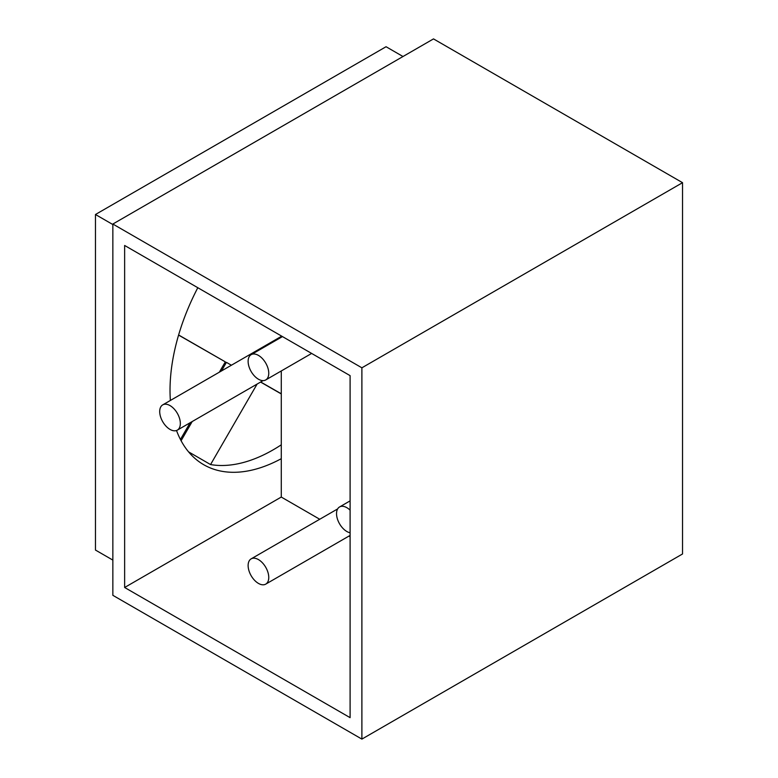 <?xml version="1.0" encoding="UTF-8"?>
<svg xmlns="http://www.w3.org/2000/svg" width="778" height="778" viewBox="0 0 778 778"><rect width="100%" height="100%" fill="white"/><g stroke="black" fill="none" stroke-linecap="round" stroke-linejoin="round"><path stroke-width="1.17" d="M112.849 224.035L433.502 38.9L682.539 182.684L682.539 553.965L361.887 739.1L112.849 595.316L112.849 224.035L361.887 367.809L682.539 182.684M361.887 367.809L361.887 739.1M124.636 245.469L350.1 375.638L350.1 717.656L124.636 587.487L124.636 245.469M319.739 519.257L281.276 497.054L124.636 587.487M350.1 536.781L348.914 536.1M197.806 287.714A162.553 93.846 120 0 0 170.022 390.274A162.553 93.846 120 0 0 170.372 400.456M176.518 430.506A162.553 93.846 120 0 0 203.69 464.69A162.553 93.846 120 0 0 281.276 458.699L281.276 497.054M112.849 560.092L95.461 550.056L95.461 214.504L386.053 46.729L402.994 56.512M178.58 335.085L225.309 361.867L178.609 334.968M281.276 393.785L260.698 381.998M226.427 362.354L231.387 365.222L226.427 362.354L221.448 370.97M192.195 421.55L181.099 440.727M95.461 214.504L112.849 224.541M225.309 361.867L219.347 372.176M190.095 422.755L180.428 439.463M188.577 451.872L210.556 464.563L257.11 384.06M281.276 444.822A162.553 93.846 -60 0 1 210.556 464.563M260.572 382.066L281.276 393.931M281.276 335.911L281.276 336.427M281.276 370.96L281.276 458.699M350.1 532.774A14.588 8.422 60 0 1 346.852 531.51A14.588 8.422 60 0 1 337.321 518.654A14.588 8.422 60 0 1 339.558 506.964A14.588 8.422 60 0 1 346.852 507.684A14.588 8.422 60 0 1 350.1 510.164M258.442 559.586A14.588 8.422 60 0 1 267.972 572.443A14.588 8.422 60 0 1 265.736 584.132A14.588 8.422 60 0 1 258.442 583.403A14.588 8.422 60 0 1 248.911 570.546A14.588 8.422 60 0 1 251.148 558.857A14.588 8.422 60 0 1 258.442 559.586M170.022 405.591A14.588 8.422 60 0 1 179.553 418.447A14.588 8.422 60 0 1 177.316 430.137A14.588 8.422 60 0 1 170.022 429.417A14.588 8.422 60 0 1 160.492 416.561A14.588 8.422 60 0 1 162.728 404.871A14.588 8.422 60 0 1 170.022 405.591M258.442 355.39A14.588 8.422 60 0 1 267.972 368.247A14.588 8.422 60 0 1 265.736 379.936A14.588 8.422 60 0 1 258.442 379.217A14.588 8.422 60 0 1 248.911 366.36A14.588 8.422 60 0 1 251.148 354.671A14.588 8.422 60 0 1 258.442 355.39M350.1 500.876L339.558 506.964M350.1 535.42L265.736 584.132M337.642 508.919L251.148 558.857M263.081 380.617L177.316 430.137M281.724 336.164L162.728 404.871M311.638 353.436L265.736 379.936M282.463 336.592L251.148 354.671"/></g></svg>
